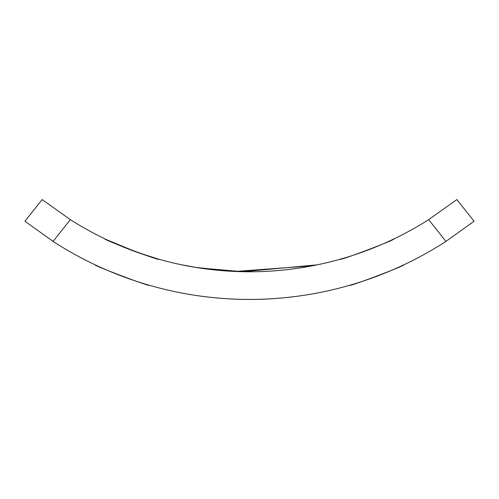 <?xml version="1.0" encoding="UTF-8"?>
<svg xmlns="http://www.w3.org/2000/svg" width="499" height="499" viewBox="0 0 499 499"><rect width="100%" height="100%" fill="white"/><g stroke="black" fill="none" stroke-linecap="round" stroke-linejoin="round"><path stroke-width="0.75" d="M317.295 264.826L242.739 271.712L198.328 267.838L180.376 264.545L195.764 267.427L235.017 271.468L312.567 265.774M313.553 293.711L318.624 292.763C319.472 292.576 286.626 299.643 249.456 299.431C212.418 299.637 179.49 292.576 180.376 292.763M149.295 285.266C150.53 287.087 92.858 265.3 94.978 264.744C92.839 265.293 150.486 287.075 149.295 285.266M106.786 239.745L136.795 252.182L159.106 259.312C160.298 261.233 102.632 239.445 104.784 238.79M404.022 264.744C406.149 265.3 348.483 287.087 349.705 285.266C348.458 287.087 406.111 265.318 404.022 264.744M394.216 238.79C396.381 239.439 338.709 261.227 339.894 259.312C338.69 261.233 396.343 239.458 394.216 238.79M428.672 219.629L456.878 199.569L474.05 221.238L445.931 241.41L428.672 219.629A333.875 333.875 0 0 1 70.328 219.629L53.069 241.41A361.526 361.526 0 0 0 445.931 241.41M53.069 241.41L24.95 221.238L42.122 199.569L70.328 219.629M277.513 298.346L281.492 298.015"/></g></svg>
